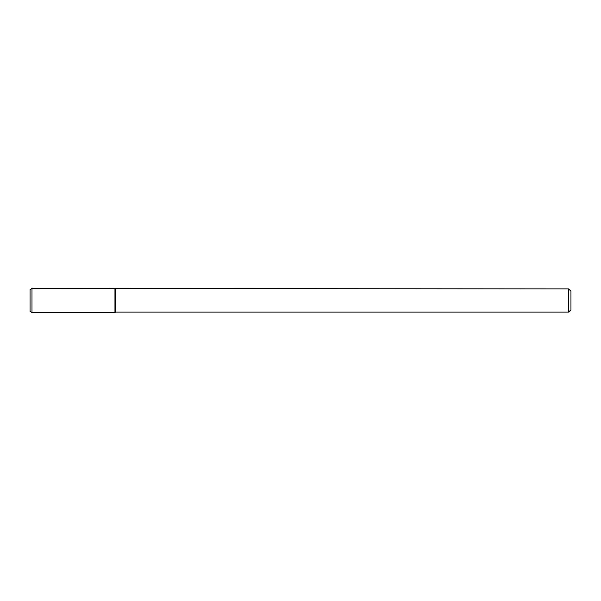 <?xml version="1.0" encoding="UTF-8"?>
<svg xmlns="http://www.w3.org/2000/svg" width="601" height="601" viewBox="0 0 601 601"><rect width="100%" height="100%" fill="white"/><g stroke="black" fill="none" stroke-linecap="round" stroke-linejoin="round"><path stroke-width="0.9" d="M568.629 288.908L568.629 312.092L570.95 309.77L570.95 291.23L568.629 288.908L31.981 288.495L31.981 312.505L114.964 312.505L114.964 288.495L114.964 312.505L115.685 312.092L115.685 288.908M568.629 312.092L115.685 312.092M31.981 288.495L30.05 289.607L30.05 311.393L31.981 312.505"/></g></svg>
